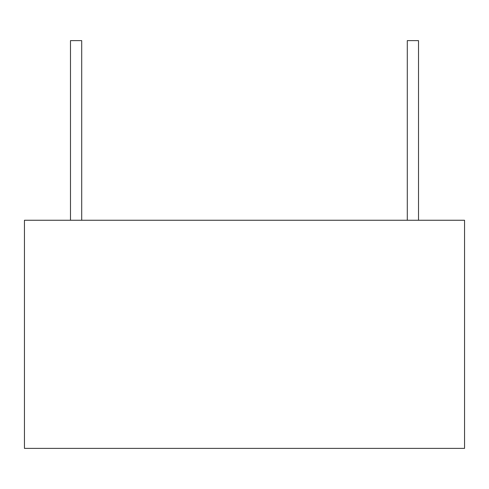 <?xml version="1.0" encoding="UTF-8"?>
<svg xmlns="http://www.w3.org/2000/svg" width="489" height="489" viewBox="0 0 489 489"><rect width="100%" height="100%" fill="white"/><g stroke="black" fill="none" stroke-linecap="round" stroke-linejoin="round"><path stroke-width="0.73" d="M24.45 220.252L464.55 220.252L24.45 220.252L24.45 448.382L464.55 448.382L464.55 220.252L464.55 448.382L24.45 448.382L24.45 220.252M407.294 220.252L407.294 40.618L418.517 40.618L418.517 220.252L418.517 40.618L407.294 40.618L407.294 220.252M70.483 220.252L70.483 40.618L81.706 40.618L81.706 220.252L81.706 40.618L70.483 40.618L70.483 220.252"/></g></svg>
